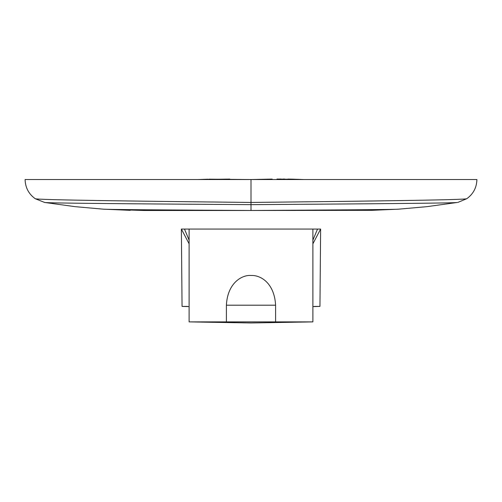 <?xml version="1.0" encoding="UTF-8"?>
<svg xmlns="http://www.w3.org/2000/svg" width="502" height="502" viewBox="0 0 502 502"><rect width="100%" height="100%" fill="white"/><g stroke="black" fill="none" stroke-linecap="round" stroke-linejoin="round"><path stroke-width="0.75" d="M189.11 243.796L181.373 229.056L184.466 229.056L189.11 240.132M312.89 240.132L317.534 229.056L320.627 229.056L312.89 243.796M317.534 229.056L184.466 229.056M181.373 229.056L182.05 306.415L187.597 306.415M320.627 229.056L319.95 306.415L312.89 306.596M314.403 306.415L319.95 306.415M182.05 306.415L189.11 306.596M293.118 179.176L303.817 179.54L251 179.54L251 202.45C364.075 201.195 465.887 199.947 466.797 198.698C473.317 193.973 476.68 187.585 476.9 179.54L303.817 179.54L276.991 179.038M279.595 179.032L280.825 179.032M283.266 179.038L284.647 179.045M287.897 179.076L293.017 179.17M208.983 179.17L251 179.54L198.183 179.54L208.092 179.195M229.828 179.082L198.183 179.54L25.1 179.54C25.32 187.585 28.683 193.973 35.203 198.698L44.634 202.457L75.099 206.661L103.312 209.165L75.099 206.661L44.634 202.457M251 179.54L272.172 179.082M35.203 198.698C36.113 199.947 137.924 201.195 251 202.45L251 210.489L143.999 210.489L103.312 209.165L130.225 210.332M466.797 198.698L458.056 202.337M371.775 210.332L398.688 209.165L426.901 206.661L457.366 202.457L426.901 206.661L398.688 209.165L371.775 210.332L251 210.489C173.479 210.031 103.65 209.572 102.759 209.114M251 275.472C260.733 274.983 274.374 283.103 275.598 305.197L226.402 305.197C227.469 283.028 241.864 274.757 251 275.472M275.598 321.889L312.89 321.889L251 322.968L189.11 321.889L275.598 321.889L275.598 305.197M226.402 321.889L226.402 305.197M457.422 202.45C456.299 203.184 359.018 203.919 251 204.653C142.982 203.919 45.701 203.184 44.578 202.45M251 210.489C328.521 210.031 398.35 209.572 399.241 209.114M312.89 321.889L312.89 229.056M189.11 321.889L189.11 229.056"/></g></svg>
